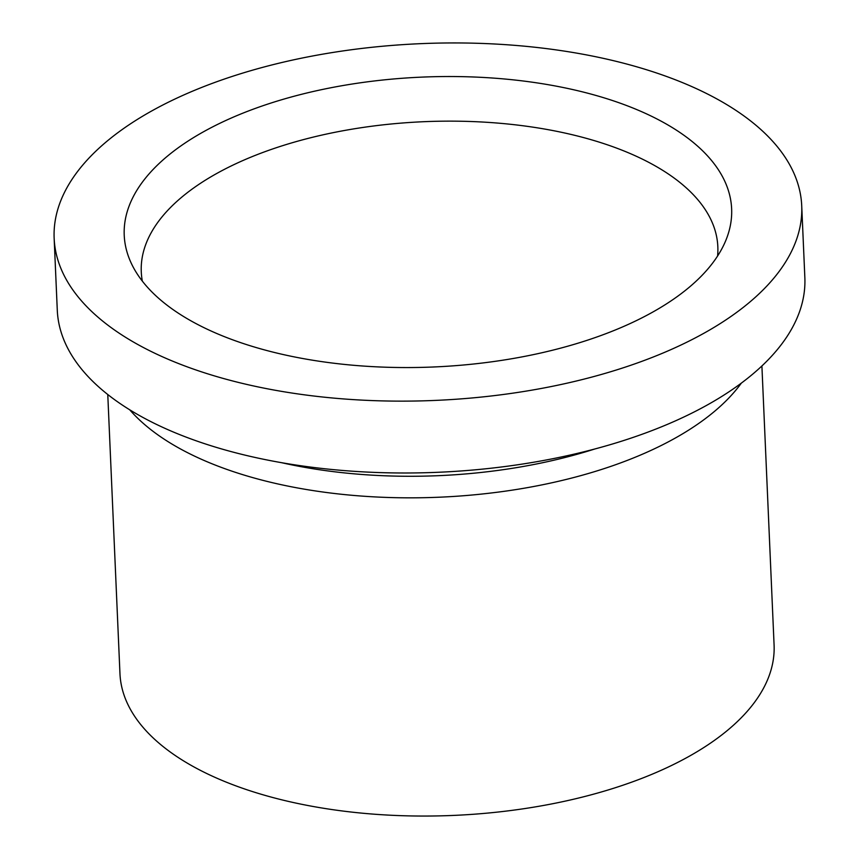 <?xml version="1.0" encoding="UTF-8"?>
<svg xmlns="http://www.w3.org/2000/svg" width="859" height="859" viewBox="0 0 859 859"><rect width="100%" height="100%" fill="white"/><g stroke="black" fill="none" stroke-linecap="round" stroke-linejoin="round"><path stroke-width="1.29" d="M54.149 238.362L57.285 310.217A374.137 178.522 -2.5 0 0 299.49 465.557A374.137 178.522 -2.5 0 0 707.118 405.083A374.137 178.522 -2.5 0 0 804.851 277.575L801.715 205.72A374.137 178.522 -2.5 0 0 559.51 50.38A374.137 178.522 -2.5 0 0 151.882 110.865A374.137 178.522 -2.5 0 0 54.149 238.362A374.137 178.522 -2.5 0 0 296.355 393.701A374.137 178.522 -2.5 0 0 703.983 333.217A374.137 178.522 -2.5 0 0 801.715 205.72M129.73 409.807A327.376 156.209 -2.5 0 0 674.68 438.401A327.376 156.209 -2.5 0 0 741.36 383.103M107.772 394.528L119.959 673.628A327.376 156.209 -2.5 0 0 331.885 809.543A327.376 156.209 -2.5 0 0 688.574 756.629A327.376 156.209 -2.5 0 0 774.088 645.066L761.901 365.966M717.587 256.014A288.56 137.687 -2.5 0 0 717.834 246.683A288.56 137.687 -2.5 0 0 531.034 126.874A288.56 137.687 -2.5 0 0 216.651 173.529A288.56 137.687 -2.5 0 0 141.273 271.863A288.56 137.687 -2.5 0 0 142.336 281.129M203.637 131.706A303.989 145.053 -2.5 0 0 131.47 263.681A303.989 145.053 -2.5 0 0 349.785 364.946A303.989 145.053 -2.5 0 0 652.228 312.375A303.989 145.053 -2.5 0 0 726.897 237.685A303.989 145.053 -2.5 0 0 562.548 87.382A303.989 145.053 -2.5 0 0 203.637 131.706M281.473 462.668A316.52 151.034 -2.5 0 0 594.804 448.989"/></g></svg>
